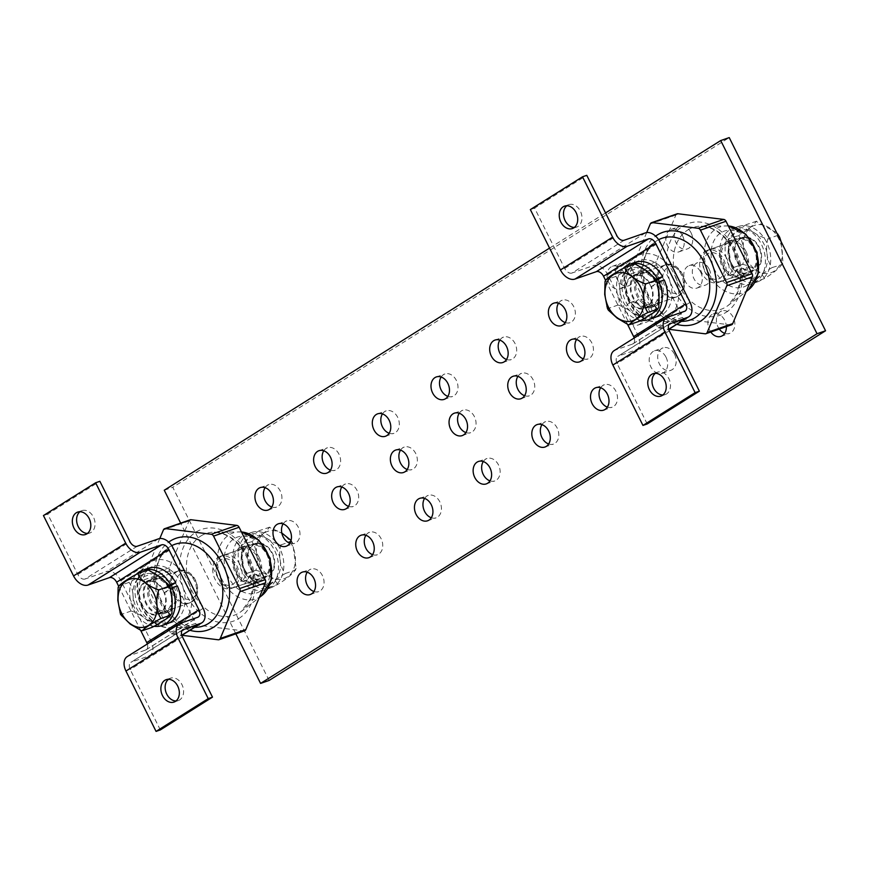 <?xml version="1.0" encoding="UTF-8"?>
<svg xmlns="http://www.w3.org/2000/svg" width="869" height="869" viewBox="0 0 869 869"><rect width="100%" height="100%" fill="white"/><g stroke="black" fill="none" stroke-linecap="round" stroke-linejoin="round"><path stroke-width="0.65" stroke-dasharray="4.34 3.26" d="M307.213 572.171A11.884 8.886 70.9 0 1 310.928 569.141A11.884 8.886 70.9 0 1 322.432 575.593A11.884 8.886 70.9 0 1 318.717 591.593A11.884 8.886 70.9 0 1 313.926 591.517M283.131 523.877A11.884 8.886 70.9 0 1 286.846 520.846A11.884 8.886 70.9 0 1 298.349 527.298A11.884 8.886 70.9 0 1 294.645 543.299A11.884 8.886 70.9 0 1 289.844 543.223M265.067 487.661A11.884 8.886 70.9 0 1 268.793 484.63A11.884 8.886 70.9 0 1 280.296 491.072A11.884 8.886 70.9 0 1 276.581 507.083A11.884 8.886 70.9 0 1 271.78 507.007M365.892 535.293A11.884 8.886 70.9 0 1 369.618 532.262A11.884 8.886 70.9 0 1 381.122 538.704A11.884 8.886 70.9 0 1 377.407 554.715A11.884 8.886 70.9 0 1 372.616 554.639M341.821 486.998A11.884 8.886 70.9 0 1 345.536 483.968A11.884 8.886 70.9 0 1 357.04 490.409A11.884 8.886 70.9 0 1 353.325 506.421A11.884 8.886 70.9 0 1 348.534 506.345M323.757 450.783A11.884 8.886 70.9 0 1 327.483 447.752A11.884 8.886 70.9 0 1 338.986 454.194A11.884 8.886 70.9 0 1 335.271 470.194A11.884 8.886 70.9 0 1 330.47 470.118M424.583 498.415A11.884 8.886 70.9 0 1 428.308 495.384A11.884 8.886 70.9 0 1 439.812 501.826A11.884 8.886 70.9 0 1 436.097 517.826A11.884 8.886 70.9 0 1 431.296 517.761M400.511 450.12A11.884 8.886 70.9 0 1 404.226 447.09A11.884 8.886 70.9 0 1 415.73 453.531A11.884 8.886 70.9 0 1 412.015 469.532A11.884 8.886 70.9 0 1 407.224 469.466M719.293 329.069A11.884 8.886 70.9 0 1 718.033 326.983A11.884 8.886 70.9 0 1 721.748 310.972A11.884 8.886 70.9 0 1 733.251 317.413A11.884 8.886 70.9 0 1 729.536 333.424A11.884 8.886 70.9 0 1 724.746 333.348M710.777 332.023A11.884 8.886 70.9 0 1 709.517 329.938A11.884 8.886 70.9 0 1 713.232 313.926A11.884 8.886 70.9 0 1 724.735 320.379A11.884 8.886 70.9 0 1 726.365 326.614M382.447 413.894A11.884 8.886 70.9 0 1 386.173 410.863A11.884 8.886 70.9 0 1 397.676 417.316A11.884 8.886 70.9 0 1 393.961 433.316A11.884 8.886 70.9 0 1 389.16 433.24M483.273 461.526A11.884 8.886 70.9 0 1 486.998 458.506A11.884 8.886 70.9 0 1 498.502 464.948A11.884 8.886 70.9 0 1 494.787 480.948A11.884 8.886 70.9 0 1 489.986 480.872M459.201 413.231A11.884 8.886 70.9 0 1 462.916 410.211A11.884 8.886 70.9 0 1 474.42 416.653A11.884 8.886 70.9 0 1 470.705 432.653A11.884 8.886 70.9 0 1 465.914 432.577M441.137 377.016A11.884 8.886 70.9 0 1 444.852 373.985A11.884 8.886 70.9 0 1 456.355 380.426A11.884 8.886 70.9 0 1 452.651 396.438A11.884 8.886 70.9 0 1 447.85 396.362M541.963 424.648A11.884 8.886 70.9 0 1 545.678 421.617A11.884 8.886 70.9 0 1 557.181 428.059A11.884 8.886 70.9 0 1 553.477 444.07A11.884 8.886 70.9 0 1 548.676 443.994M517.881 376.353A11.884 8.886 70.9 0 1 521.606 373.322A11.884 8.886 70.9 0 1 533.11 379.764A11.884 8.886 70.9 0 1 529.395 395.775A11.884 8.886 70.9 0 1 524.594 395.699M499.827 340.137A11.884 8.886 70.9 0 1 503.542 337.107A11.884 8.886 70.9 0 1 515.045 343.548A11.884 8.886 70.9 0 1 511.341 359.549A11.884 8.886 70.9 0 1 506.54 359.484M600.653 387.77A11.884 8.886 70.9 0 1 604.368 384.739A11.884 8.886 70.9 0 1 615.871 391.18A11.884 8.886 70.9 0 1 612.167 407.192A11.884 8.886 70.9 0 1 607.366 407.116M709.169 269.129A11.884 8.886 70.9 0 1 705.465 285.13A11.884 8.886 70.9 0 1 693.962 278.688A11.884 8.886 70.9 0 1 697.666 262.677A11.884 8.886 70.9 0 1 709.169 269.129M700.653 272.084A11.884 8.886 70.9 0 1 696.949 288.084A11.884 8.886 70.9 0 1 685.445 281.643A11.884 8.886 70.9 0 1 689.15 265.632A11.884 8.886 70.9 0 1 700.653 272.084M576.571 339.475A11.884 8.886 70.9 0 1 580.296 336.444A11.884 8.886 70.9 0 1 591.8 342.886A11.884 8.886 70.9 0 1 588.085 358.897A11.884 8.886 70.9 0 1 583.284 358.821M558.517 303.248A11.884 8.886 70.9 0 1 562.232 300.218A11.884 8.886 70.9 0 1 573.736 306.67A11.884 8.886 70.9 0 1 570.021 322.671A11.884 8.886 70.9 0 1 565.23 322.595M674.561 354.302A11.884 8.886 70.9 0 1 670.846 370.303A11.884 8.886 70.9 0 1 659.343 363.861A11.884 8.886 70.9 0 1 663.058 347.861A11.884 8.886 70.9 0 1 674.561 354.302M666.045 357.257A11.884 8.886 70.9 0 1 662.33 373.257A11.884 8.886 70.9 0 1 650.827 366.816A11.884 8.886 70.9 0 1 654.542 350.815A11.884 8.886 70.9 0 1 666.045 357.257M650.49 306.007A11.884 8.886 70.9 0 1 646.775 322.008A11.884 8.886 70.9 0 1 635.272 315.566A11.884 8.886 70.9 0 1 638.987 299.566A11.884 8.886 70.9 0 1 650.49 306.007M641.963 308.962A11.884 8.886 70.9 0 1 638.259 324.963A11.884 8.886 70.9 0 1 626.755 318.521A11.884 8.886 70.9 0 1 630.459 302.521A11.884 8.886 70.9 0 1 641.963 308.962M632.426 269.781A11.884 8.886 70.9 0 1 628.711 285.792A11.884 8.886 70.9 0 1 617.207 279.351A11.884 8.886 70.9 0 1 620.922 263.34A11.884 8.886 70.9 0 1 632.426 269.781M623.909 272.736A11.884 8.886 70.9 0 1 620.194 288.747A11.884 8.886 70.9 0 1 608.691 282.306A11.884 8.886 70.9 0 1 612.406 266.294A11.884 8.886 70.9 0 1 623.909 272.736M267.674 554.509A18.673 13.958 70.9 0 1 261.841 579.656A18.673 13.958 70.9 0 1 243.765 569.532A18.673 13.958 70.9 0 1 249.599 544.374A18.673 13.958 70.9 0 1 267.674 554.509M259.158 557.464A18.673 13.958 70.9 0 1 253.324 582.61A18.673 13.958 70.9 0 1 235.249 572.486A18.673 13.958 70.9 0 1 241.082 547.34A18.673 13.958 70.9 0 1 259.158 557.464M691.116 232.903A11.884 8.886 70.9 0 1 687.401 248.903A11.884 8.886 70.9 0 1 675.897 242.462A11.884 8.886 70.9 0 1 679.612 226.461A11.884 8.886 70.9 0 1 691.116 232.903M682.599 235.857A11.884 8.886 70.9 0 1 678.885 251.869A11.884 8.886 70.9 0 1 667.381 245.416A11.884 8.886 70.9 0 1 671.096 229.416A11.884 8.886 70.9 0 1 682.599 235.857M754.574 248.523A18.673 13.958 70.9 0 1 748.73 273.67A18.673 13.958 70.9 0 1 730.655 263.546A18.673 13.958 70.9 0 1 736.488 238.399A18.673 13.958 70.9 0 1 754.574 248.523M746.047 251.478A18.673 13.958 70.9 0 1 740.214 276.635A18.673 13.958 70.9 0 1 722.139 266.501A18.673 13.958 70.9 0 1 727.972 241.354A18.673 13.958 70.9 0 1 746.047 251.478M269.097 680.46L172.779 487.281L729.232 137.595M235.868 633.849L180.665 523.127M164.263 490.235L172.779 487.281M549.556 248.11L605.53 212.938M574.366 227.439A11.862 8.875 -109.1 0 0 576.625 227.07A11.862 8.875 -109.1 0 0 577.994 226.407A11.862 8.875 -109.1 0 0 580.753 212.003A11.862 8.875 -109.1 0 0 568.837 204.649A11.862 8.875 -109.1 0 0 567.468 205.301A11.862 8.875 -109.1 0 0 566.838 205.757M655.367 373.312A11.862 8.875 70.9 0 1 655.997 372.855A11.862 8.875 70.9 0 1 657.377 372.204A11.862 8.875 70.9 0 1 669.282 379.557A11.862 8.875 70.9 0 1 666.523 393.961A11.862 8.875 70.9 0 1 665.154 394.624A11.862 8.875 70.9 0 1 662.895 394.993M657.203 305.138A18.651 13.947 70.9 0 1 655.052 306.17A18.651 13.947 70.9 0 1 636.325 294.613A18.651 13.947 70.9 0 1 640.659 271.964A18.651 13.947 70.9 0 1 642.821 270.922A18.651 13.947 70.9 0 1 661.537 282.49A18.651 13.947 70.9 0 1 657.203 305.138M652.945 306.616A18.651 13.947 70.9 0 1 650.794 307.659A18.651 13.947 70.9 0 1 632.067 296.09A18.651 13.947 70.9 0 1 636.401 273.442A18.651 13.947 70.9 0 1 638.563 272.399A18.651 13.947 70.9 0 1 657.279 283.967A18.651 13.947 70.9 0 1 652.945 306.616M624.138 240.246L571.976 273.029L593.266 265.642A13.578 8.886 -122.1 0 1 607.8 274.756L637.9 335.13A13.578 8.886 -122.1 0 1 636.608 349.577A13.578 8.886 -122.1 0 1 635.402 350.153L618.37 356.062L669.412 323.985M634.207 338.008A6.789 4.443 -122.1 0 1 632.99 343.831A6.789 4.443 -122.1 0 1 632.393 344.124L615.361 350.033L667.522 317.25M605.53 280.22L627.668 324.615M647.22 423.953L617.12 363.579A6.789 4.443 -122.1 0 1 617.761 356.355A6.789 4.443 -122.1 0 1 618.37 356.062M614.155 350.609A13.578 8.886 -122.1 0 1 615.361 350.033M571.976 273.029A6.789 4.443 -122.1 0 1 564.709 268.467L534.609 208.104L586.771 175.321M530.351 209.581L534.609 208.104M656.453 303.639A16.967 12.687 -109.1 0 0 660.407 283.033A16.967 12.687 -109.1 0 0 643.364 272.518A16.967 12.687 -109.1 0 0 641.409 273.463A16.967 12.687 -109.1 0 0 637.466 294.07A16.967 12.687 -109.1 0 0 654.498 304.584A16.967 12.687 -109.1 0 0 656.453 303.639M677.744 296.253A16.967 12.687 -109.1 0 0 681.698 275.647A16.967 12.687 -109.1 0 0 664.655 265.132A16.967 12.687 -109.1 0 0 662.699 266.066A16.967 12.687 -109.1 0 0 658.756 286.672A16.967 12.687 -109.1 0 0 675.789 297.198A16.967 12.687 -109.1 0 0 677.744 296.253M726.571 243.896A16.967 12.687 70.9 0 1 728.537 242.962A16.967 12.687 70.9 0 1 745.569 253.476A16.967 12.687 70.9 0 1 741.626 274.083A16.967 12.687 70.9 0 1 739.66 275.028A16.967 12.687 70.9 0 1 722.628 264.513A16.967 12.687 70.9 0 1 726.571 243.896M705.28 251.293A16.967 12.687 70.9 0 1 707.247 250.348A16.967 12.687 70.9 0 1 724.279 260.863A16.967 12.687 70.9 0 1 720.336 281.469A16.967 12.687 70.9 0 1 718.37 282.414A16.967 12.687 70.9 0 1 701.337 271.899A16.967 12.687 70.9 0 1 705.28 251.293M646.688 232.566L630.688 270.683A3.259 2.433 -109.1 0 0 630.894 273.854L657.029 326.266A3.259 2.433 -109.1 0 0 659.321 328.124L668.869 329.308M731.492 324.832A3.259 2.433 70.9 0 1 730.633 324.919L684.87 319.26A3.259 2.433 70.9 0 1 682.578 317.402L656.443 264.98A3.259 2.433 70.9 0 1 656.236 261.819L675.865 215.067A3.259 2.433 70.9 0 1 676.712 214.024M655.834 279.405L649.795 283.196A17.652 13.198 -109.1 0 0 633.577 275.201A17.652 13.198 -109.1 0 0 631.535 276.179A17.652 13.198 -109.1 0 0 627.429 297.611A17.652 13.198 -109.1 0 0 645.146 308.549A17.652 13.198 -109.1 0 0 647.188 307.572A17.652 13.198 -109.1 0 0 651.435 286.498L656.747 284.652L664.242 279.948M656.432 280.524L655.117 281.35A17.652 13.198 -109.1 0 0 638.889 273.355A17.652 13.198 -109.1 0 0 636.847 274.332A17.652 13.198 -109.1 0 0 632.741 295.764A17.652 13.198 -109.1 0 0 650.457 306.703A17.652 13.198 -109.1 0 0 652.5 305.725A17.652 13.198 -109.1 0 0 656.747 284.652M623.355 268.206A29.296 21.91 -109.1 0 0 618.609 298.903A29.296 21.91 -109.1 0 0 641.203 320.324M635.065 262.351A29.296 21.91 -109.1 0 0 631.687 263.97A29.296 21.91 -109.1 0 0 624.865 299.555A29.296 21.91 -109.1 0 0 654.281 317.706M651.435 286.498L657.442 282.718M655.117 281.35L649.795 283.196M757.54 281.871A29.296 21.91 70.9 0 0 767.121 273.746A29.296 21.91 70.9 0 0 765.133 239.583A29.296 21.91 70.9 0 0 738.324 226.516A29.296 21.91 70.9 0 0 728.743 234.641A29.296 21.91 70.9 0 0 734.414 273.811L739.334 265.49A17.652 13.198 70.9 0 1 736.369 242.418A17.652 13.198 70.9 0 1 742.137 237.519A17.652 13.198 70.9 0 1 758.289 245.395A17.652 13.198 70.9 0 1 759.484 265.968A17.652 13.198 70.9 0 1 753.716 270.867A17.652 13.198 70.9 0 1 741.768 267.956L736.456 269.803L731.524 278.134L736.836 276.288A29.296 21.91 70.9 0 0 757.54 281.871L752.217 283.718A29.296 21.91 70.9 0 1 731.524 278.134M734.414 273.811L729.091 275.658L734.023 267.337A17.652 13.198 70.9 0 1 731.057 244.254A17.652 13.198 70.9 0 1 736.825 239.366A17.652 13.198 70.9 0 1 752.978 247.241A17.652 13.198 70.9 0 1 754.173 267.815A17.652 13.198 70.9 0 1 748.405 272.714A17.652 13.198 70.9 0 1 736.456 269.803M729.091 275.658A29.296 21.91 70.9 0 1 723.432 236.487A29.296 21.91 70.9 0 1 733.001 228.351A29.296 21.91 70.9 0 1 759.821 241.43A29.296 21.91 70.9 0 1 761.798 275.592A29.296 21.91 70.9 0 1 752.217 283.718M741.768 267.956L736.836 276.288M734.023 267.337L739.334 265.49M605.736 279.731L606.345 279.731L605.041 281.491M606.605 306.703L608.582 308.332L608.387 310.19M655.193 281.382A25.049 18.738 -109.1 0 0 627.961 269.781A25.049 18.738 -109.1 0 0 623.529 302.358A25.049 18.738 -109.1 0 0 650.762 313.959A25.049 18.738 -109.1 0 0 655.193 281.382M638.867 321.411C638.541 316.49 626.538 307.094 618.022 305.052C621.661 297.524 620.368 281.089 615.784 276.461C623.877 272.421 634.566 265.393 634.403 264.23M682.208 274.528A13.708 10.254 70.9 0 1 679.504 292.245A13.708 10.254 70.9 0 1 664.644 285.564A13.708 10.254 70.9 0 1 667.349 267.858A13.708 10.254 70.9 0 1 682.208 274.528M660.516 287.585A16.967 12.687 -109.1 0 0 676.951 296.796A16.967 12.687 -109.1 0 0 682.252 273.931A16.967 12.687 -109.1 0 0 665.817 264.73A16.967 12.687 -109.1 0 0 660.516 287.585M650.229 285.043A16.967 12.687 70.9 0 1 644.928 307.908A16.967 12.687 70.9 0 1 628.493 298.708A16.967 12.687 70.9 0 1 633.794 275.842A16.967 12.687 70.9 0 1 650.229 285.043M615.784 276.461L606.345 279.731M618.022 305.052L608.582 308.332M628.374 324.756L629.428 324.691M747.937 261.243A25.049 18.738 70.9 0 1 750.197 227.841A25.049 18.738 70.9 0 1 777.69 236.813A25.049 18.738 70.9 0 1 775.441 270.216A25.049 18.738 70.9 0 1 747.937 261.243M733.23 267.641L733.067 269.292L742.3 276.385L754.813 281.936C754.401 280.296 764.438 272.019 772.226 267.543C767.218 262.851 764.85 246.351 768.077 238.856C759.354 237.237 746.96 229.003 746.493 224.55C738.661 229.058 728.656 237.324 729.08 238.953L727.787 240.941L731.122 266.044L733.23 267.641L742.669 264.372C745.906 256.822 743.495 240.322 738.509 235.673C746.352 231.176 756.345 222.898 755.932 221.28L776.701 232.794M756.693 221.171L746.493 224.55M777.94 235.282L768.077 238.856M733.045 266.403A25.049 18.738 70.9 0 1 735.304 233.011A25.049 18.738 70.9 0 1 762.808 241.984A25.049 18.738 70.9 0 1 760.549 275.375A25.049 18.738 70.9 0 1 733.045 266.403M727.787 240.941L728.439 238.801L738.509 235.673M705.845 272.909A13.708 10.254 -109.1 0 0 720.922 277.483A13.708 10.254 -109.1 0 0 721.878 259.125A13.708 10.254 -109.1 0 0 706.801 254.541A13.708 10.254 -109.1 0 0 705.845 272.909M725.832 256.768A16.967 12.687 70.9 0 1 721.476 281.339A16.967 12.687 70.9 0 1 705.986 273.844A16.967 12.687 70.9 0 1 710.342 249.273A16.967 12.687 70.9 0 1 725.832 256.768M738.009 262.731A16.967 12.687 -109.1 0 0 753.488 270.226A16.967 12.687 -109.1 0 0 757.855 245.655A16.967 12.687 -109.1 0 0 742.365 238.16A16.967 12.687 -109.1 0 0 738.009 262.731M781.046 241.506L782.958 262.275L781.665 264.263C782.078 265.903 772.041 274.191 764.253 278.667L754.053 282.045M772.226 267.543L782.306 264.415L782.958 262.275M764.253 278.667C763.764 274.18 751.348 265.968 742.669 264.372M87.465 533.425A11.862 8.875 -109.1 0 0 89.724 533.045A11.862 8.875 -109.1 0 0 91.093 532.393A11.862 8.875 -109.1 0 0 93.852 517.978A11.862 8.875 -109.1 0 0 81.936 510.624A11.862 8.875 -109.1 0 0 80.567 511.287A11.862 8.875 -109.1 0 0 79.937 511.732M168.477 679.286A11.862 8.875 70.9 0 1 169.107 678.841A11.862 8.875 70.9 0 1 170.476 678.178A11.862 8.875 70.9 0 1 182.381 685.532A11.862 8.875 70.9 0 1 179.622 699.947A11.862 8.875 70.9 0 1 178.254 700.599A11.862 8.875 70.9 0 1 175.994 700.968M170.302 611.124A18.651 13.947 70.9 0 1 168.151 612.156A18.651 13.947 70.9 0 1 149.425 600.598A18.651 13.947 70.9 0 1 153.759 577.939A18.651 13.947 70.9 0 1 155.92 576.907A18.651 13.947 70.9 0 1 174.647 588.465A18.651 13.947 70.9 0 1 170.302 611.124M166.044 612.602A18.651 13.947 70.9 0 1 163.893 613.633A18.651 13.947 70.9 0 1 145.166 602.076A18.651 13.947 70.9 0 1 149.501 579.417A18.651 13.947 70.9 0 1 151.662 578.385A18.651 13.947 70.9 0 1 170.389 589.942A18.651 13.947 70.9 0 1 166.044 612.602M137.248 546.221L85.075 579.015L106.366 571.617A13.578 8.886 -122.1 0 1 120.9 580.742L151 641.105A13.578 8.886 -122.1 0 1 149.707 655.563A13.578 8.886 -122.1 0 1 148.501 656.138L131.469 662.048L182.512 629.971M147.306 643.983A6.789 4.443 -122.1 0 1 146.101 649.806A6.789 4.443 -122.1 0 1 145.492 650.099L128.46 656.008L180.633 623.225M118.629 586.195L140.767 630.601M160.32 729.927L130.22 669.564A6.789 4.443 -122.1 0 1 130.871 662.33A6.789 4.443 -122.1 0 1 131.469 662.048M127.254 656.584A13.578 8.886 -122.1 0 1 128.46 656.008M85.075 579.015A6.789 4.443 -122.1 0 1 77.808 574.452L47.708 514.079L99.881 481.296M43.45 515.556L47.708 514.079M169.564 609.625A16.967 12.687 -109.1 0 0 173.507 589.019A16.967 12.687 -109.1 0 0 156.474 578.493A16.967 12.687 -109.1 0 0 154.508 579.438A16.967 12.687 -109.1 0 0 150.565 600.044A16.967 12.687 -109.1 0 0 167.598 610.559A16.967 12.687 -109.1 0 0 169.564 609.625M190.854 602.228A16.967 12.687 -109.1 0 0 194.797 581.622A16.967 12.687 -109.1 0 0 177.765 571.107A16.967 12.687 -109.1 0 0 175.799 572.052A16.967 12.687 -109.1 0 0 171.856 592.658A16.967 12.687 -109.1 0 0 188.888 603.173A16.967 12.687 -109.1 0 0 190.854 602.228M239.67 549.881A16.967 12.687 70.9 0 1 241.636 548.936A16.967 12.687 70.9 0 1 258.669 559.451A16.967 12.687 70.9 0 1 254.726 580.068A16.967 12.687 70.9 0 1 252.76 581.003A16.967 12.687 70.9 0 1 235.727 570.488A16.967 12.687 70.9 0 1 239.67 549.881M218.38 557.268A16.967 12.687 70.9 0 1 220.346 556.323A16.967 12.687 70.9 0 1 237.378 566.849A16.967 12.687 70.9 0 1 233.435 587.455A16.967 12.687 70.9 0 1 231.469 588.4A16.967 12.687 70.9 0 1 214.437 577.874A16.967 12.687 70.9 0 1 218.38 557.268M159.787 538.541L143.787 576.668A3.259 2.433 -109.1 0 0 143.993 579.829L170.128 632.252A3.259 2.433 -109.1 0 0 172.431 634.109L181.969 635.282M244.591 630.818A3.259 2.433 70.9 0 1 243.733 630.905L197.98 625.235A3.259 2.433 70.9 0 1 195.677 623.388L169.542 570.966A3.259 2.433 70.9 0 1 169.336 567.794L188.964 521.042A3.259 2.433 70.9 0 1 189.811 519.999M168.934 585.38L162.905 589.171A17.652 13.198 -109.1 0 0 146.676 581.176A17.652 13.198 -109.1 0 0 144.634 582.154A17.652 13.198 -109.1 0 0 140.528 603.586A17.652 13.198 -109.1 0 0 158.245 614.524A17.652 13.198 -109.1 0 0 160.287 613.547A17.652 13.198 -109.1 0 0 164.545 592.473L169.857 590.627L177.341 585.923M169.531 586.51L168.217 587.335A17.652 13.198 -109.1 0 0 151.988 579.33A17.652 13.198 -109.1 0 0 149.946 580.307A17.652 13.198 -109.1 0 0 145.851 601.75A17.652 13.198 -109.1 0 0 163.568 612.688A17.652 13.198 -109.1 0 0 165.599 611.7A17.652 13.198 -109.1 0 0 169.857 590.627M136.466 574.192A29.296 21.91 -109.1 0 0 131.708 604.878A29.296 21.91 -109.1 0 0 154.302 626.31M148.165 568.326A29.296 21.91 -109.1 0 0 144.786 569.955A29.296 21.91 -109.1 0 0 137.975 605.53A29.296 21.91 -109.1 0 0 167.38 623.692M164.545 592.473L170.541 588.704M168.217 587.335L162.905 589.171M270.639 587.857A29.296 21.91 70.9 0 0 280.22 579.721A29.296 21.91 70.9 0 0 278.243 545.569A29.296 21.91 70.9 0 0 251.423 532.491A29.296 21.91 70.9 0 0 241.843 540.627A29.296 21.91 70.9 0 0 247.513 579.797L252.445 571.465A17.652 13.198 70.9 0 1 249.468 548.393A17.652 13.198 70.9 0 1 255.247 543.494A17.652 13.198 70.9 0 1 271.4 551.37A17.652 13.198 70.9 0 1 272.584 571.954A17.652 13.198 70.9 0 1 266.816 576.853A17.652 13.198 70.9 0 1 254.867 573.942L249.555 575.778L244.623 584.109L249.946 582.263A29.296 21.91 70.9 0 0 270.639 587.857L265.327 589.703A29.296 21.91 70.9 0 1 244.623 584.109M247.513 579.797L242.201 581.643L247.122 573.312A17.652 13.198 70.9 0 1 244.156 550.24A17.652 13.198 70.9 0 1 249.924 545.341A17.652 13.198 70.9 0 1 266.088 553.216A17.652 13.198 70.9 0 1 267.272 573.79A17.652 13.198 70.9 0 1 261.504 578.689A17.652 13.198 70.9 0 1 249.555 575.778M242.201 581.643A29.296 21.91 70.9 0 1 236.531 542.462A29.296 21.91 70.9 0 1 246.112 534.337A29.296 21.91 70.9 0 1 272.92 547.416A29.296 21.91 70.9 0 1 274.908 581.567A29.296 21.91 70.9 0 1 265.327 589.703M254.867 573.942L249.946 582.263M247.122 573.312L252.445 571.465M118.847 585.706L119.455 585.717L118.141 587.466M119.705 612.688L121.682 614.307L121.486 616.164M168.304 587.368A25.049 18.738 -109.1 0 0 141.06 575.767A25.049 18.738 -109.1 0 0 136.629 608.343A25.049 18.738 -109.1 0 0 163.861 619.945A25.049 18.738 -109.1 0 0 168.304 587.368M151.966 627.396C151.64 622.476 139.637 613.069 131.121 611.037C134.76 603.51 133.468 587.075 128.884 582.436C136.976 578.396 147.665 571.367 147.502 570.205M195.308 580.514A13.708 10.254 70.9 0 1 192.603 598.22A13.708 10.254 70.9 0 1 177.743 591.55A13.708 10.254 70.9 0 1 180.448 573.833A13.708 10.254 70.9 0 1 195.308 580.514M173.615 593.57A16.967 12.687 -109.1 0 0 190.05 602.771A16.967 12.687 -109.1 0 0 195.351 579.905A16.967 12.687 -109.1 0 0 178.916 570.705A16.967 12.687 -109.1 0 0 173.615 593.57M163.329 591.018A16.967 12.687 70.9 0 1 158.028 613.883A16.967 12.687 70.9 0 1 141.593 604.683A16.967 12.687 70.9 0 1 146.894 581.817A16.967 12.687 70.9 0 1 163.329 591.018M128.884 582.436L119.455 585.717M131.121 611.037L121.682 614.307M141.473 630.731L142.527 630.666M261.037 567.218A25.049 18.738 70.9 0 1 263.296 533.827A25.049 18.738 70.9 0 1 290.8 542.799A25.049 18.738 70.9 0 1 288.541 576.19A25.049 18.738 70.9 0 1 261.037 567.218M246.34 573.627L246.166 575.278L255.41 582.371L267.913 587.922C267.511 586.282 277.537 577.994 285.336 573.518C280.329 568.837 277.95 552.326 281.176 544.83C272.453 543.212 260.059 534.989 259.603 530.535C251.76 535.032 241.756 543.31 242.179 544.928L240.887 546.916L244.222 572.03L246.34 573.627L255.768 570.346C259.005 562.797 256.605 546.308 251.619 541.659C259.451 537.151 269.455 528.884 269.032 527.255L281.795 532.979M269.792 527.157L259.603 530.535M291.061 540.42L290.615 541.55L292.723 543.147L296.057 568.261L294.765 570.249L295.406 570.401L296.057 568.261M246.155 572.389A25.049 18.738 70.9 0 1 248.404 538.986A25.049 18.738 70.9 0 1 275.907 547.959A25.049 18.738 70.9 0 1 273.648 581.361A25.049 18.738 70.9 0 1 246.155 572.389M240.887 546.916L241.539 544.776L251.619 541.659M218.945 578.895A13.708 10.254 -109.1 0 0 234.022 583.468A13.708 10.254 -109.1 0 0 234.978 565.1A13.708 10.254 -109.1 0 0 219.911 560.527A13.708 10.254 -109.1 0 0 218.945 578.895M238.932 562.754A16.967 12.687 70.9 0 1 234.576 587.325A16.967 12.687 70.9 0 1 219.086 579.819A16.967 12.687 70.9 0 1 223.442 555.248A16.967 12.687 70.9 0 1 238.932 562.754M251.108 568.706A16.967 12.687 -109.1 0 0 266.598 576.201A16.967 12.687 -109.1 0 0 270.954 551.641A16.967 12.687 -109.1 0 0 255.464 544.135A16.967 12.687 -109.1 0 0 251.108 568.706M285.336 573.518L294.765 570.249C295.178 571.889 285.141 580.166 277.352 584.641L267.152 588.02M281.176 544.83L288.117 542.419M277.352 584.641C276.874 580.166 264.448 571.954 255.768 570.346M645.428 232.859L593.266 265.642M635.402 350.153L668.674 329.242M632.393 344.124L684.555 311.33M607.8 274.756L659.973 241.973M690.062 302.347L637.9 335.13M669.293 330.796L617.12 363.579M564.709 268.467L616.871 235.684M635.826 262.264A29.557 22.105 -109.1 0 0 630.003 300.446A29.557 22.105 -109.1 0 0 662.037 314.828A29.557 22.105 -109.1 0 0 667.859 276.657A29.557 22.105 -109.1 0 0 635.826 262.264M667.077 318.619A34.869 26.07 70.9 0 1 656.758 321.649A34.869 26.07 70.9 0 1 626.994 296.166A34.869 26.07 70.9 0 1 634.566 257.724A34.869 26.07 70.9 0 1 636.162 256.616A34.869 26.07 70.9 0 1 673.953 273.583A34.869 26.07 70.9 0 1 667.077 318.619M658.637 239.692A43.233 32.327 -109.1 0 0 656.877 240.691A43.233 32.327 -109.1 0 0 654.9 242.071A43.233 32.327 -109.1 0 0 645.504 289.735A43.233 32.327 -109.1 0 0 682.415 321.334L668.294 317.522L658.137 309.538C653.01 304.085 649.078 297.556 646.33 289.974C640.116 268.64 642.973 252.673 654.9 242.071L634.566 257.724C611.678 273.616 628.939 323.355 656.758 321.649L681.535 321.345M725.811 312.503A48.545 36.302 -109.1 0 0 735.37 249.805A48.545 36.302 -109.1 0 0 682.773 226.168A48.545 36.302 -109.1 0 0 673.203 288.877A48.545 36.302 -109.1 0 0 725.811 312.503M687.813 229.959A43.233 32.327 70.9 0 1 700.62 226.212A43.233 32.327 70.9 0 1 737.52 257.8A43.233 32.327 70.9 0 1 728.124 305.464A43.233 32.327 70.9 0 1 726.147 306.844A43.233 32.327 70.9 0 1 679.297 285.803A43.233 32.327 70.9 0 1 687.813 229.959M728.341 225.973A34.869 26.07 -109.1 0 0 726.278 225.897A34.869 26.07 -109.1 0 0 715.947 228.927A34.869 26.07 -109.1 0 0 709.082 273.952A34.869 26.07 -109.1 0 0 746.862 290.93A34.869 26.07 -109.1 0 0 748.459 289.822M747.199 285.271A29.557 22.105 70.9 0 1 715.176 270.889A29.557 22.105 70.9 0 1 720.998 232.707A29.557 22.105 70.9 0 1 753.021 247.1A29.557 22.105 70.9 0 1 747.199 285.271M676.799 324.322A48.545 36.302 70.9 0 1 642.658 284.022A48.545 36.302 70.9 0 1 655.606 236.14M659.321 328.124L684.87 319.26M730.633 324.919L705.085 333.794M630.894 273.854L656.443 264.98M682.578 317.402L657.029 326.266M656.236 261.819L630.688 270.683M650.305 223.93L675.865 215.067M158.538 538.834L106.366 571.617M148.501 656.138L181.773 635.228M145.492 650.099L197.665 617.316M120.9 580.742L173.072 547.959M203.172 608.322L151 641.105M182.392 636.781L130.22 669.564M77.808 574.452L129.97 541.669M148.936 568.25A29.557 22.105 -109.1 0 0 143.113 606.421A29.557 22.105 -109.1 0 0 175.136 620.814A29.557 22.105 -109.1 0 0 180.958 582.632A29.557 22.105 -109.1 0 0 148.936 568.25M180.187 624.605A34.869 26.07 70.9 0 1 169.857 627.624A34.869 26.07 70.9 0 1 140.094 602.141A34.869 26.07 70.9 0 1 147.676 563.709A34.869 26.07 70.9 0 1 149.272 562.591A34.869 26.07 70.9 0 1 187.052 579.569A34.869 26.07 70.9 0 1 180.187 624.605M171.736 545.667A43.233 32.327 -109.1 0 0 169.987 546.677A43.233 32.327 -109.1 0 0 168.01 548.057A43.233 32.327 -109.1 0 0 158.603 595.721A43.233 32.327 -109.1 0 0 195.514 627.309L181.404 623.497L171.247 615.524C166.109 610.06 162.177 603.542 159.44 595.949C153.226 574.615 156.083 558.648 168.01 548.057L147.676 563.709C124.778 579.601 142.038 629.33 169.857 627.624L194.634 627.32M238.91 618.478A48.545 36.302 -109.1 0 0 248.48 555.78A48.545 36.302 -109.1 0 0 195.873 532.154A48.545 36.302 -109.1 0 0 186.303 594.852A48.545 36.302 -109.1 0 0 238.91 618.478M200.913 535.945A43.233 32.327 70.9 0 1 213.72 532.186A43.233 32.327 70.9 0 1 250.63 563.785A43.233 32.327 70.9 0 1 241.224 611.45A43.233 32.327 70.9 0 1 239.247 612.83A43.233 32.327 70.9 0 1 192.397 591.778A43.233 32.327 70.9 0 1 200.913 535.945M241.452 531.958A34.869 26.07 -109.1 0 0 239.377 531.882A34.869 26.07 -109.1 0 0 229.047 534.902A34.869 26.07 -109.1 0 0 222.182 579.938A34.869 26.07 -109.1 0 0 259.961 596.905A34.869 26.07 -109.1 0 0 261.558 595.797M260.309 591.257A29.557 22.105 70.9 0 1 228.275 576.864A29.557 22.105 70.9 0 1 234.098 538.693A29.557 22.105 70.9 0 1 266.131 553.075A29.557 22.105 70.9 0 1 260.309 591.257M189.909 630.297A48.545 36.302 70.9 0 1 155.768 589.997A48.545 36.302 70.9 0 1 168.705 542.115M172.431 634.109L197.98 625.235M243.733 630.905L218.184 639.769M143.993 579.829L169.542 570.966M195.677 623.388L170.128 632.252M169.336 567.794L143.787 576.668M163.415 529.916L188.964 521.042M310.2 594.548L318.717 591.593M286.129 546.253L294.645 543.299M268.065 510.038L276.581 507.083M368.891 557.67L377.407 554.715M344.808 509.375L353.325 506.421M326.755 473.149L335.271 470.194M427.581 520.792L436.097 517.826M403.498 472.497L412.015 469.532M721.02 336.379L729.536 333.424M385.445 436.271L393.961 433.316M486.271 483.903L494.787 480.948M462.189 435.608L470.705 432.653M444.135 399.392L452.651 396.438M544.961 447.024L553.477 444.07M520.879 398.73L529.395 395.775M502.814 362.503L511.341 359.549M603.651 410.146L612.167 407.192M696.949 288.084L705.465 285.13M579.569 361.852L588.085 358.897M561.504 325.625L570.021 322.671M662.33 373.257L670.846 370.303M638.259 324.963L646.775 322.008M620.194 288.747L628.711 285.792M253.324 582.61L261.841 579.656M678.885 251.869L687.401 248.903M740.214 276.635L748.73 273.67M727.972 241.354L736.488 238.399M671.096 229.416L679.612 226.461M241.082 547.34L249.599 544.374M612.406 266.294L620.922 263.34M630.459 302.521L638.987 299.566M654.542 350.815L663.058 347.861M553.716 303.183L562.232 300.218M571.78 339.399L580.296 336.444M689.15 265.632L697.666 262.677M595.852 387.693L604.368 384.739M495.026 340.061L503.542 337.107M513.09 376.277L521.606 373.322M537.161 424.572L545.678 421.617M436.336 376.94L444.852 373.985M454.4 413.166L462.916 410.211M478.482 461.461L486.998 458.506M377.657 413.829L386.173 410.863M713.232 313.926L721.748 310.972M395.71 450.044L404.226 447.09M419.792 498.339L428.308 495.384M318.966 450.707L327.483 447.752M337.02 486.922L345.536 483.968M361.102 535.217L369.618 532.262M260.276 487.585L268.793 484.63M278.33 523.811L286.846 520.846M302.412 572.106L310.928 569.141M572.367 228.547L576.625 227.07M660.896 396.101L665.154 394.624M650.794 307.659L655.052 306.17M636.608 349.577L668.717 329.394M632.99 343.831L685.163 311.048M669.934 323.572L617.761 356.355M638.563 272.399L642.821 270.922M653.119 373.681L657.377 372.204M564.578 206.127L568.837 204.649M664.655 265.132L643.364 272.518M707.247 250.348L728.537 242.962M728.341 225.962L700.62 226.212C716.545 227.135 728.678 237.9 737.021 258.495C739.562 266.153 740.518 273.713 739.877 281.176L736.847 293.733L728.124 305.464L746.156 291.593M718.37 282.414L739.66 275.028M675.789 297.198L654.498 304.584M650.457 306.703L645.146 308.549M638.889 273.355L633.577 275.201M736.825 239.366L742.137 237.519M748.405 272.714L753.716 270.867M738.324 226.516L733.001 228.351M676.951 296.796L644.928 307.908M665.817 264.73L633.794 275.842M731.122 266.044L733.067 269.292M721.476 281.339L753.488 270.226M710.342 249.273L742.365 238.16M85.466 534.522L89.724 533.045M173.996 702.076L178.254 700.599M163.893 613.633L168.151 612.156M149.707 655.563L181.817 635.38M146.101 649.806L198.262 617.023M183.033 629.547L130.871 662.33M151.662 578.385L155.92 576.907M166.218 679.656L170.476 678.178M77.678 512.102L81.936 510.624M177.765 571.107L156.474 578.493M220.346 556.323L241.636 548.936M241.441 531.947L213.72 532.186C229.644 533.121 241.778 543.875 250.12 564.481C252.673 572.128 253.618 579.688 252.977 587.151L249.946 599.708L241.224 611.45L259.266 597.568M231.469 588.4L252.76 581.003M188.888 603.173L167.598 610.559M163.568 612.688L158.245 614.524M151.988 579.33L146.676 581.176M249.924 545.341L255.247 543.494M261.504 578.689L266.816 576.853M251.423 532.491L246.112 534.337M190.05 602.771L158.028 613.883M178.916 570.705L146.894 581.817M290.778 539.899L292.723 543.147M244.222 572.03L246.166 575.278M234.576 587.325L266.598 576.201M223.442 555.248L255.464 544.135"/><path stroke-width="1.3" d="M313.926 591.517A11.884 8.886 70.9 0 1 307.213 585.152A11.884 8.886 70.9 0 1 307.213 572.171M313.915 578.548A11.884 8.886 70.9 0 1 310.2 594.548A11.884 8.886 70.9 0 1 298.697 588.107A11.884 8.886 70.9 0 1 302.412 572.106A11.884 8.886 70.9 0 1 313.915 578.548M289.844 543.223A11.884 8.886 70.9 0 1 283.142 536.857A11.884 8.886 70.9 0 1 283.131 523.877M289.833 530.253A11.884 8.886 70.9 0 1 286.129 546.253A11.884 8.886 70.9 0 1 274.626 539.812A11.884 8.886 70.9 0 1 278.33 523.811A11.884 8.886 70.9 0 1 289.833 530.253M271.78 507.007A11.884 8.886 70.9 0 1 265.078 500.631A11.884 8.886 70.9 0 1 265.067 487.661M271.78 494.026A11.884 8.886 70.9 0 1 268.065 510.038A11.884 8.886 70.9 0 1 256.561 503.596A11.884 8.886 70.9 0 1 260.276 487.585A11.884 8.886 70.9 0 1 271.78 494.026M372.616 554.639A11.884 8.886 70.9 0 1 365.903 548.274A11.884 8.886 70.9 0 1 365.892 535.293M372.605 541.659A11.884 8.886 70.9 0 1 368.891 557.67A11.884 8.886 70.9 0 1 357.387 551.228A11.884 8.886 70.9 0 1 361.102 535.217A11.884 8.886 70.9 0 1 372.605 541.659M348.534 506.345A11.884 8.886 70.9 0 1 341.821 499.979A11.884 8.886 70.9 0 1 341.821 486.998M348.523 493.364A11.884 8.886 70.9 0 1 344.808 509.375A11.884 8.886 70.9 0 1 333.305 502.934A11.884 8.886 70.9 0 1 337.02 486.922A11.884 8.886 70.9 0 1 348.523 493.364M330.47 470.118A11.884 8.886 70.9 0 1 323.768 463.753A11.884 8.886 70.9 0 1 323.757 450.783M330.47 457.148A11.884 8.886 70.9 0 1 326.755 473.149A11.884 8.886 70.9 0 1 315.251 466.707A11.884 8.886 70.9 0 1 318.966 450.707A11.884 8.886 70.9 0 1 330.47 457.148M431.296 517.761A11.884 8.886 70.9 0 1 424.593 511.385A11.884 8.886 70.9 0 1 424.583 498.415M431.296 504.78A11.884 8.886 70.9 0 1 427.581 520.792A11.884 8.886 70.9 0 1 416.077 514.339A11.884 8.886 70.9 0 1 419.792 498.339A11.884 8.886 70.9 0 1 431.296 504.78M407.224 469.466A11.884 8.886 70.9 0 1 400.511 463.09A11.884 8.886 70.9 0 1 400.511 450.12M407.213 456.486A11.884 8.886 70.9 0 1 403.498 472.497A11.884 8.886 70.9 0 1 391.995 466.045A11.884 8.886 70.9 0 1 395.71 450.044A11.884 8.886 70.9 0 1 407.213 456.486M724.746 333.348A11.884 8.886 70.9 0 1 719.293 329.069M726.365 326.614A11.884 8.886 70.9 0 1 721.02 336.379A11.884 8.886 70.9 0 1 710.777 332.023M389.16 433.24A11.884 8.886 70.9 0 1 382.458 426.875A11.884 8.886 70.9 0 1 382.447 413.894M389.16 420.27A11.884 8.886 70.9 0 1 385.445 436.271A11.884 8.886 70.9 0 1 373.942 429.829A11.884 8.886 70.9 0 1 377.657 413.829A11.884 8.886 70.9 0 1 389.16 420.27M489.986 480.872A11.884 8.886 70.9 0 1 483.283 474.507A11.884 8.886 70.9 0 1 483.273 461.526M489.986 467.902A11.884 8.886 70.9 0 1 486.271 483.903A11.884 8.886 70.9 0 1 474.767 477.461A11.884 8.886 70.9 0 1 478.482 461.461A11.884 8.886 70.9 0 1 489.986 467.902M465.914 432.577A11.884 8.886 70.9 0 1 459.201 426.212A11.884 8.886 70.9 0 1 459.201 413.231M465.903 419.608A11.884 8.886 70.9 0 1 462.189 435.608A11.884 8.886 70.9 0 1 450.685 429.167A11.884 8.886 70.9 0 1 454.4 413.166A11.884 8.886 70.9 0 1 465.903 419.608M447.85 396.362A11.884 8.886 70.9 0 1 441.148 389.996A11.884 8.886 70.9 0 1 441.137 377.016M447.839 383.381A11.884 8.886 70.9 0 1 444.135 399.392A11.884 8.886 70.9 0 1 432.632 392.951A11.884 8.886 70.9 0 1 436.336 376.94A11.884 8.886 70.9 0 1 447.839 383.381M548.676 443.994A11.884 8.886 70.9 0 1 541.974 437.628A11.884 8.886 70.9 0 1 541.963 424.648M548.665 431.024A11.884 8.886 70.9 0 1 544.961 447.024A11.884 8.886 70.9 0 1 533.457 440.583A11.884 8.886 70.9 0 1 537.161 424.572A11.884 8.886 70.9 0 1 548.665 431.024M524.594 395.699A11.884 8.886 70.9 0 1 517.891 389.334A11.884 8.886 70.9 0 1 517.881 376.353M524.594 382.729A11.884 8.886 70.9 0 1 520.879 398.73A11.884 8.886 70.9 0 1 509.375 392.288A11.884 8.886 70.9 0 1 513.09 376.277A11.884 8.886 70.9 0 1 524.594 382.729M506.54 359.484A11.884 8.886 70.9 0 1 499.838 353.107A11.884 8.886 70.9 0 1 499.827 340.137M506.529 346.503A11.884 8.886 70.9 0 1 502.814 362.503A11.884 8.886 70.9 0 1 491.322 356.062A11.884 8.886 70.9 0 1 495.026 340.061A11.884 8.886 70.9 0 1 506.529 346.503M607.366 407.116A11.884 8.886 70.9 0 1 600.664 400.739A11.884 8.886 70.9 0 1 600.653 387.77M607.355 394.135A11.884 8.886 70.9 0 1 603.651 410.146A11.884 8.886 70.9 0 1 592.147 403.694A11.884 8.886 70.9 0 1 595.852 387.693A11.884 8.886 70.9 0 1 607.355 394.135M583.284 358.821A11.884 8.886 70.9 0 1 576.581 352.445A11.884 8.886 70.9 0 1 576.571 339.475M583.284 345.84A11.884 8.886 70.9 0 1 579.569 361.852A11.884 8.886 70.9 0 1 568.065 355.399A11.884 8.886 70.9 0 1 571.78 339.399A11.884 8.886 70.9 0 1 583.284 345.84M565.23 322.595A11.884 8.886 70.9 0 1 558.517 316.229A11.884 8.886 70.9 0 1 558.517 303.248M565.219 309.625A11.884 8.886 70.9 0 1 561.504 325.625A11.884 8.886 70.9 0 1 550.001 319.184A11.884 8.886 70.9 0 1 553.716 303.183A11.884 8.886 70.9 0 1 565.219 309.625M260.581 683.414L269.097 680.46L825.55 330.774L817.034 333.729L260.581 683.414L235.868 633.849M180.665 523.127L164.263 490.235L549.556 248.11M605.53 212.938L720.716 140.55L729.232 137.595L825.55 330.774M720.716 140.55L817.034 333.729M566.838 205.757A11.862 8.875 -109.1 0 0 564.35 218.771A11.862 8.875 -109.1 0 0 574.366 227.439M573.736 227.884A11.862 8.875 70.9 0 1 572.367 228.547A11.862 8.875 70.9 0 1 560.451 221.193A11.862 8.875 70.9 0 1 563.21 206.779A11.862 8.875 70.9 0 1 564.578 206.127A11.862 8.875 70.9 0 1 576.495 213.481A11.862 8.875 70.9 0 1 573.736 227.884M662.895 394.993A11.862 8.875 70.9 0 1 652.88 386.325A11.862 8.875 70.9 0 1 655.367 373.312M651.739 374.333A11.862 8.875 -109.1 0 0 648.98 388.747A11.862 8.875 -109.1 0 0 660.896 396.101A11.862 8.875 -109.1 0 0 662.265 395.438A11.862 8.875 -109.1 0 0 665.024 381.035A11.862 8.875 -109.1 0 0 653.119 373.681A11.862 8.875 -109.1 0 0 651.739 374.333M669.412 323.985L687.575 317.37A13.578 8.886 57.9 0 0 688.769 316.794A13.578 8.886 57.9 0 0 690.062 302.347L659.973 241.973A13.578 8.886 57.9 0 0 645.428 232.859L624.138 240.246A6.789 4.443 57.9 0 1 616.871 235.684L586.771 175.321L582.512 176.798L612.612 237.161A13.578 8.886 57.9 0 0 627.146 246.285L574.985 279.068L596.275 271.682A6.789 4.443 -122.1 0 1 603.542 276.233L605.53 280.22M670.531 323.279A6.789 4.443 57.9 0 0 669.934 323.572A6.789 4.443 57.9 0 0 669.293 330.796L699.382 391.169L695.124 392.647L665.035 332.273A13.578 8.886 57.9 0 1 666.317 317.826A13.578 8.886 57.9 0 1 667.522 317.25L684.555 311.33A6.789 4.443 57.9 0 0 685.163 311.048A6.789 4.443 57.9 0 0 685.804 303.824L655.704 243.45A6.789 4.443 57.9 0 0 648.437 238.899L627.146 246.285M627.668 324.615L633.642 336.607A6.789 4.443 -122.1 0 1 634.207 338.008M695.124 392.647L642.962 425.43L612.862 365.056A13.578 8.886 -122.1 0 1 614.155 350.609L666.317 317.826M642.962 425.43L647.22 423.953L699.382 391.169M574.985 279.068A13.578 8.886 -122.1 0 1 560.451 269.944L530.351 209.581L582.512 176.798M676.712 214.024A3.259 2.433 70.9 0 1 677.081 213.839A3.259 2.433 70.9 0 1 677.95 213.752L723.703 219.422A3.259 2.433 70.9 0 1 726.006 221.269L752.141 273.692A3.259 2.433 70.9 0 1 752.348 276.853L732.719 323.616A3.259 2.433 70.9 0 1 731.492 324.832L705.943 333.707A3.259 2.433 -109.1 0 0 707.17 332.479L726.799 285.727A3.259 2.433 -109.1 0 0 726.582 282.555L700.447 230.144A3.259 2.433 -109.1 0 0 698.155 228.286L652.402 222.616A3.259 2.433 -109.1 0 0 651.533 222.703A3.259 2.433 -109.1 0 0 651.163 222.888A3.259 2.433 -109.1 0 0 650.305 223.93L646.688 232.566M668.869 329.308L705.085 333.794A3.259 2.433 -109.1 0 0 705.943 333.707M652.347 317.924A29.296 21.91 -109.1 0 0 658.919 281.795L664.242 279.948A29.296 21.91 -109.1 0 1 657.67 316.088A29.296 21.91 -109.1 0 1 654.281 317.706L648.969 319.553A29.296 21.91 -109.1 0 0 652.347 317.924M629.753 264.187L635.065 262.351A29.296 21.91 -109.1 0 1 662.602 276.646L657.279 278.493A29.296 21.91 -109.1 0 0 629.753 264.187A29.296 21.91 -109.1 0 0 626.375 265.816A29.296 21.91 -109.1 0 0 623.355 268.206M641.203 320.324A29.296 21.91 -109.1 0 0 648.969 319.553M657.279 278.493L655.834 279.405M657.442 282.718L658.919 281.795M662.602 276.646L656.432 280.524M640.312 286.553A25.049 18.738 -109.1 0 0 613.079 274.952A25.049 18.738 -109.1 0 0 608.637 307.528A25.049 18.738 -109.1 0 0 635.869 319.129A25.049 18.738 -109.1 0 0 640.312 286.553M635.456 264.165L634.403 264.23L635.456 264.165L646.677 270.78L655.443 278.721L655.259 280.578L645.819 283.859C637.249 281.795 625.278 272.388 624.963 267.5C616.871 271.541 606.182 278.569 606.345 279.731M605.736 279.731L605.041 281.491L604.705 294.395L607.474 308.517L608.387 310.19L617.164 318.13L628.374 324.756L629.428 324.691C629.275 323.507 639.997 316.468 648.046 312.449C643.451 307.778 642.18 291.332 645.819 283.859M655.259 280.578L657.236 282.208L659.126 294.515L658.8 307.42L657.485 309.179L658.8 307.42M648.046 312.449L657.485 309.179C657.637 310.352 646.916 317.391 638.867 321.411L629.428 324.691M634.403 264.23L624.963 267.5M776.701 232.794L777.94 235.282M778.081 235.553L779.623 237.172L781.046 241.506M79.937 511.732A11.862 8.875 -109.1 0 0 77.45 524.746A11.862 8.875 -109.1 0 0 87.465 533.425M86.835 533.87A11.862 8.875 70.9 0 1 85.466 534.522A11.862 8.875 70.9 0 1 73.55 527.168A11.862 8.875 70.9 0 1 76.309 512.764A11.862 8.875 70.9 0 1 77.678 512.102A11.862 8.875 70.9 0 1 89.594 519.456A11.862 8.875 70.9 0 1 86.835 533.87M175.994 700.968A11.862 8.875 70.9 0 1 165.979 692.3A11.862 8.875 70.9 0 1 168.477 679.286M164.849 680.318A11.862 8.875 -109.1 0 0 162.09 694.722A11.862 8.875 -109.1 0 0 173.996 702.076A11.862 8.875 -109.1 0 0 175.364 701.424A11.862 8.875 -109.1 0 0 178.123 687.01A11.862 8.875 -109.1 0 0 166.218 679.656A11.862 8.875 -109.1 0 0 164.849 680.318M182.512 629.971L200.674 623.355A13.578 8.886 57.9 0 0 201.88 622.78A13.578 8.886 57.9 0 0 203.172 608.322L173.072 547.959A13.578 8.886 57.9 0 0 158.538 538.834L137.248 546.221A6.789 4.443 57.9 0 1 129.97 541.669L99.881 481.296L95.623 482.773L125.712 543.147A13.578 8.886 57.9 0 0 140.257 552.26L88.084 585.043L109.375 577.657A6.789 4.443 -122.1 0 1 116.642 582.219L118.629 586.195M183.641 629.265A6.789 4.443 57.9 0 0 183.033 629.547A6.789 4.443 57.9 0 0 182.392 636.781L212.492 697.144L208.234 698.622L178.134 638.259A13.578 8.886 57.9 0 1 179.427 623.801A13.578 8.886 57.9 0 1 180.633 623.225L197.665 617.316A6.789 4.443 57.9 0 0 198.262 617.023A6.789 4.443 57.9 0 0 198.914 609.799L168.814 549.436A6.789 4.443 57.9 0 0 161.547 544.874L140.257 552.26M140.767 630.601L146.742 642.582A6.789 4.443 -122.1 0 1 147.306 643.983M208.234 698.622L156.062 731.405L125.962 671.042A13.578 8.886 -122.1 0 1 127.254 656.584L179.427 623.801M156.062 731.405L160.32 729.927L212.492 697.144M88.084 585.043A13.578 8.886 -122.1 0 1 73.55 575.93L43.45 515.556L95.623 482.773M189.811 519.999A3.259 2.433 70.9 0 1 190.192 519.814A3.259 2.433 70.9 0 1 191.05 519.738L236.813 525.397A3.259 2.433 70.9 0 1 239.105 527.255L265.241 579.677A3.259 2.433 70.9 0 1 265.447 582.838L245.818 629.591A3.259 2.433 70.9 0 1 244.591 630.818L219.042 639.682A3.259 2.433 -109.1 0 0 220.27 638.454L239.898 591.702A3.259 2.433 -109.1 0 0 239.692 588.541L213.557 536.119A3.259 2.433 -109.1 0 0 211.254 534.261L165.501 528.602A3.259 2.433 -109.1 0 0 164.643 528.689A3.259 2.433 -109.1 0 0 164.263 528.863A3.259 2.433 -109.1 0 0 163.415 529.916L159.787 538.541M181.969 635.282L218.184 639.769A3.259 2.433 -109.1 0 0 219.042 639.682M165.458 623.909A29.296 21.91 -109.1 0 0 172.029 587.77L177.341 585.923A29.296 21.91 -109.1 0 1 170.769 622.063A29.296 21.91 -109.1 0 1 167.38 623.692L162.068 625.539A29.296 21.91 -109.1 0 0 165.458 623.909M142.853 570.173L148.165 568.326A29.296 21.91 -109.1 0 1 175.701 582.632L170.389 584.468A29.296 21.91 -109.1 0 0 142.853 570.173A29.296 21.91 -109.1 0 0 139.475 571.802A29.296 21.91 -109.1 0 0 136.466 574.192M154.302 626.31A29.296 21.91 -109.1 0 0 162.068 625.539M170.389 584.468L168.934 585.38M170.541 588.704L172.029 587.77M175.701 582.632L169.531 586.51M153.411 592.528A25.049 18.738 -109.1 0 0 126.179 580.926A25.049 18.738 -109.1 0 0 121.736 613.503A25.049 18.738 -109.1 0 0 148.979 625.104A25.049 18.738 -109.1 0 0 153.411 592.528M148.566 570.14L147.502 570.205L148.566 570.14L159.777 576.766L168.553 584.707L168.358 586.564L158.918 589.834C150.348 587.781 138.377 578.363 138.073 573.475C129.981 577.516 119.292 584.555 119.455 585.717M118.847 585.706L118.141 587.466L117.804 600.381L120.574 614.502L130.263 624.116L141.473 630.731L142.527 630.666C142.386 629.493 153.107 622.443 161.145 618.435C156.55 613.764 155.29 597.318 158.918 589.834M168.358 586.564L170.335 588.183L172.225 600.501L171.899 613.405L170.585 615.154L171.899 613.405M161.145 618.435L170.585 615.154C170.737 616.338 160.015 623.377 151.966 627.396L142.527 630.666M147.502 570.205L138.073 573.475M281.795 532.979L291.061 540.42M288.117 542.419L290.615 541.55M648.437 238.899L596.275 271.682M668.674 329.242L687.575 317.37M603.542 276.233L655.704 243.45M685.804 303.824L633.642 336.607M665.035 332.273L612.862 365.056M560.451 269.944L612.612 237.161M677.95 213.752L652.402 222.616M655.606 236.14A48.545 36.302 70.9 0 1 657.214 235.043A48.545 36.302 70.9 0 1 709.821 258.669A48.545 36.302 70.9 0 1 700.262 321.367A48.545 36.302 70.9 0 1 676.799 324.322M681.535 321.345L682.415 321.334A43.233 32.327 -109.1 0 0 695.222 317.587A43.233 32.327 -109.1 0 0 704.314 262.949A43.233 32.327 -109.1 0 0 658.637 239.692M752.348 276.853L726.799 285.727M707.17 332.479L732.719 323.616M698.155 228.286L723.703 219.422M726.006 221.269L700.447 230.144M726.582 282.555L752.141 273.692M746.156 291.593L748.459 289.822A34.869 26.07 -109.1 0 0 756.464 252.651A34.869 26.07 -109.1 0 0 728.341 225.973M161.547 544.874L109.375 577.657M181.773 635.228L200.674 623.355M116.642 582.219L168.814 549.436M198.914 609.799L146.742 642.582M178.134 638.259L125.962 671.042M73.55 575.93L125.712 543.147M191.05 519.738L165.501 528.602M168.705 542.115A48.545 36.302 70.9 0 1 170.324 541.018A48.545 36.302 70.9 0 1 222.931 564.654A48.545 36.302 70.9 0 1 213.361 627.353A48.545 36.302 70.9 0 1 189.909 630.297M194.634 627.32L195.514 627.309A43.233 32.327 -109.1 0 0 208.321 623.562A43.233 32.327 -109.1 0 0 217.424 568.923A43.233 32.327 -109.1 0 0 171.736 545.667M265.447 582.838L239.898 591.702M220.27 638.454L245.818 629.591M211.254 534.261L236.813 525.397M239.105 527.255L213.557 536.119M239.692 588.541L265.241 579.677M259.266 597.568L261.558 595.797A34.869 26.07 -109.1 0 0 269.564 558.637A34.869 26.07 -109.1 0 0 241.452 531.958M668.717 329.394L688.769 316.794M677.081 213.839L651.533 222.703M748.459 289.822L758.268 273.529L757.084 252.314L745.798 234.119L728.341 225.962M655.443 278.721L657.236 282.208M777.679 233.924L779.623 237.172M181.817 635.38L201.88 622.78M190.192 519.814L164.643 528.689M261.558 595.797L271.367 579.504L270.194 558.289L258.908 540.094L241.441 531.947M168.553 584.707L170.335 588.183"/></g></svg>
